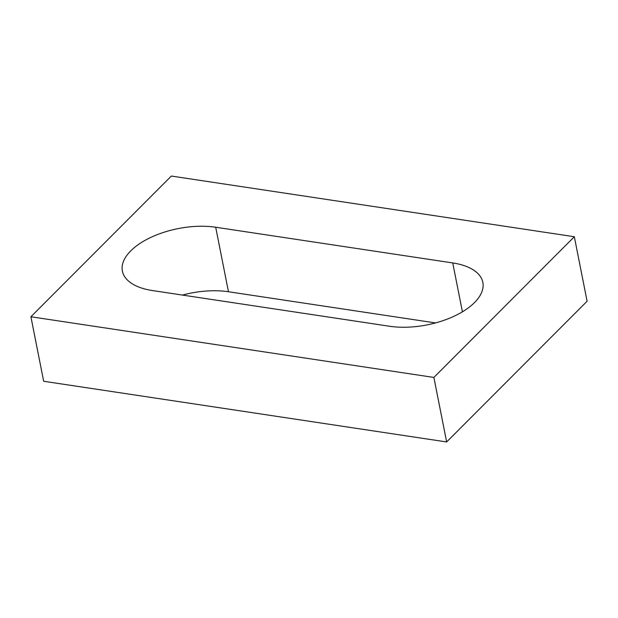 <?xml version="1.0" encoding="UTF-8"?>
<svg xmlns="http://www.w3.org/2000/svg" width="618" height="618" viewBox="0 0 618 618"><rect width="100%" height="100%" fill="white"/><g stroke="black" fill="none" stroke-linecap="round" stroke-linejoin="round"><path stroke-width="0.93" d="M30.9 316.764L433.875 377.436L574.331 236.733L171.356 176.053L30.9 316.764L43.669 381.267L446.644 441.947L433.875 377.436M446.644 441.947L587.1 301.236L574.331 236.733M452.739 262.936A62.905 30.877 168.8 0 1 482.836 282.372A62.905 30.877 168.8 0 1 454.4 316.076A62.905 30.877 168.8 0 1 389.533 326.25L152.492 290.56A62.905 30.877 168.8 0 1 122.387 271.117A62.905 30.877 168.8 0 1 150.831 237.412A62.905 30.877 168.8 0 1 215.697 227.239L452.739 262.936L462.418 311.82M435.52 322.928L228.467 291.75L215.697 227.239M182.48 295.072A62.905 30.877 168.8 0 1 228.467 291.75"/></g></svg>
